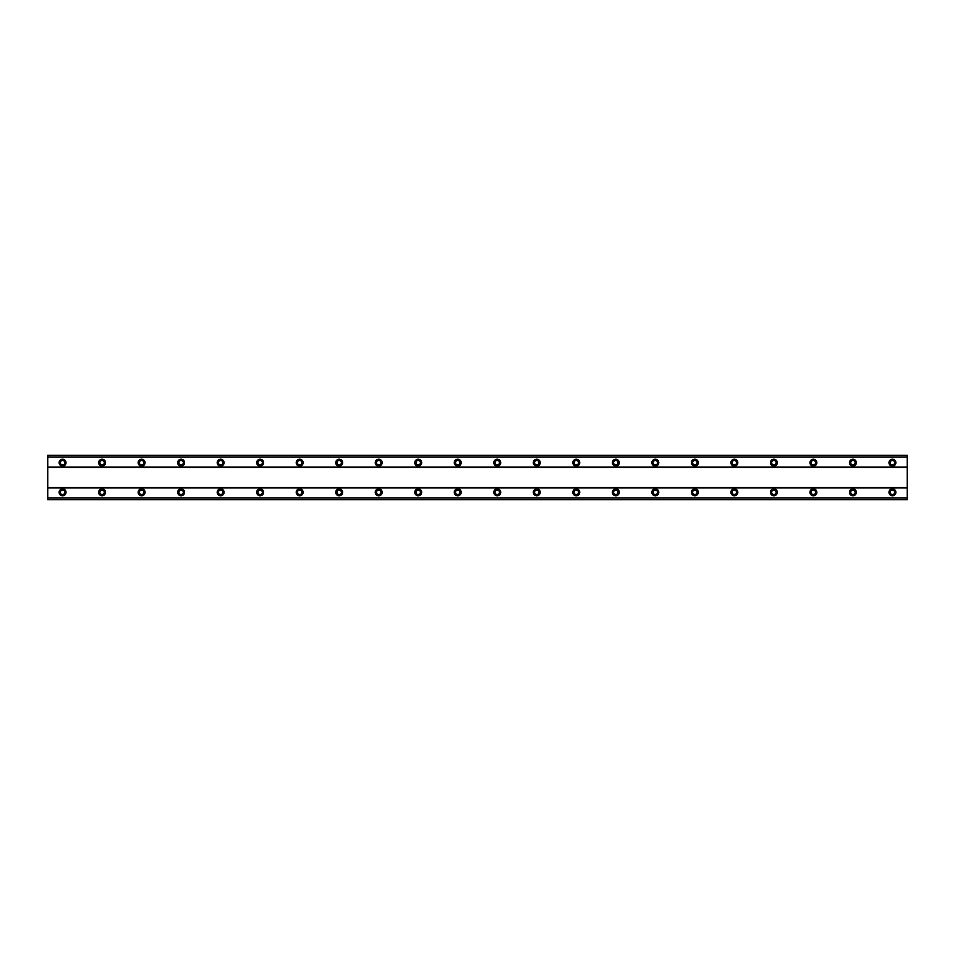 <?xml version="1.0" encoding="UTF-8"?>
<svg xmlns="http://www.w3.org/2000/svg" width="955" height="955" viewBox="0 0 955 955"><rect width="100%" height="100%" fill="white"/><g stroke="black" fill="none" stroke-linecap="round" stroke-linejoin="round"><path stroke-width="1.43" d="M62.564 488.865A3.462 3.462 0 0 0 59.115 492.314A3.462 3.462 0 0 0 62.564 495.776A3.462 3.462 0 0 0 66.026 492.314A3.462 3.462 0 0 0 62.564 488.865M892.436 488.865A3.462 3.462 0 0 0 888.974 492.314A3.462 3.462 0 0 0 892.436 495.776A3.462 3.462 0 0 0 895.886 492.314A3.462 3.462 0 0 0 892.436 488.865M852.911 488.865A3.462 3.462 0 0 0 849.461 492.314A3.462 3.462 0 0 0 852.911 495.776A3.462 3.462 0 0 0 856.372 492.314A3.462 3.462 0 0 0 852.911 488.865M813.397 488.865A3.462 3.462 0 0 0 809.936 492.314A3.462 3.462 0 0 0 813.397 495.776A3.462 3.462 0 0 0 816.859 492.314A3.462 3.462 0 0 0 813.397 488.865M773.884 488.865A3.462 3.462 0 0 0 770.422 492.314A3.462 3.462 0 0 0 773.884 495.776A3.462 3.462 0 0 0 777.334 492.314A3.462 3.462 0 0 0 773.884 488.865M734.359 488.865A3.462 3.462 0 0 0 730.909 492.314A3.462 3.462 0 0 0 734.359 495.776A3.462 3.462 0 0 0 737.821 492.314A3.462 3.462 0 0 0 734.359 488.865M694.846 488.865A3.462 3.462 0 0 0 691.384 492.314A3.462 3.462 0 0 0 694.846 495.776A3.462 3.462 0 0 0 698.308 492.314A3.462 3.462 0 0 0 694.846 488.865M655.333 488.865A3.462 3.462 0 0 0 651.871 492.314A3.462 3.462 0 0 0 655.333 495.776A3.462 3.462 0 0 0 658.783 492.314A3.462 3.462 0 0 0 655.333 488.865M615.808 488.865A3.462 3.462 0 0 0 612.358 492.314A3.462 3.462 0 0 0 615.808 495.776A3.462 3.462 0 0 0 619.27 492.314A3.462 3.462 0 0 0 615.808 488.865M576.295 488.865A3.462 3.462 0 0 0 572.833 492.314A3.462 3.462 0 0 0 576.295 495.776A3.462 3.462 0 0 0 579.757 492.314A3.462 3.462 0 0 0 576.295 488.865M536.782 488.865A3.462 3.462 0 0 0 533.32 492.314A3.462 3.462 0 0 0 536.782 495.776A3.462 3.462 0 0 0 540.232 492.314A3.462 3.462 0 0 0 536.782 488.865M497.257 488.865A3.462 3.462 0 0 0 493.807 492.314A3.462 3.462 0 0 0 497.257 495.776A3.462 3.462 0 0 0 500.718 492.314A3.462 3.462 0 0 0 497.257 488.865M457.743 488.865A3.462 3.462 0 0 0 454.282 492.314A3.462 3.462 0 0 0 457.743 495.776A3.462 3.462 0 0 0 461.193 492.314A3.462 3.462 0 0 0 457.743 488.865M418.218 488.865A3.462 3.462 0 0 0 414.768 492.314A3.462 3.462 0 0 0 418.218 495.776A3.462 3.462 0 0 0 421.68 492.314A3.462 3.462 0 0 0 418.218 488.865M378.705 488.865A3.462 3.462 0 0 0 375.243 492.314A3.462 3.462 0 0 0 378.705 495.776A3.462 3.462 0 0 0 382.167 492.314A3.462 3.462 0 0 0 378.705 488.865M339.192 488.865A3.462 3.462 0 0 0 335.73 492.314A3.462 3.462 0 0 0 339.192 495.776A3.462 3.462 0 0 0 342.642 492.314A3.462 3.462 0 0 0 339.192 488.865M299.667 488.865A3.462 3.462 0 0 0 296.217 492.314A3.462 3.462 0 0 0 299.667 495.776A3.462 3.462 0 0 0 303.129 492.314A3.462 3.462 0 0 0 299.667 488.865M260.154 488.865A3.462 3.462 0 0 0 256.692 492.314A3.462 3.462 0 0 0 260.154 495.776A3.462 3.462 0 0 0 263.616 492.314A3.462 3.462 0 0 0 260.154 488.865M220.641 488.865A3.462 3.462 0 0 0 217.179 492.314A3.462 3.462 0 0 0 220.641 495.776A3.462 3.462 0 0 0 224.091 492.314A3.462 3.462 0 0 0 220.641 488.865M181.116 488.865A3.462 3.462 0 0 0 177.666 492.314A3.462 3.462 0 0 0 181.116 495.776A3.462 3.462 0 0 0 184.578 492.314A3.462 3.462 0 0 0 181.116 488.865M141.603 488.865A3.462 3.462 0 0 0 138.141 492.314A3.462 3.462 0 0 0 141.603 495.776A3.462 3.462 0 0 0 145.065 492.314A3.462 3.462 0 0 0 141.603 488.865M102.09 488.865A3.462 3.462 0 0 0 98.628 492.314A3.462 3.462 0 0 0 102.09 495.776A3.462 3.462 0 0 0 105.539 492.314A3.462 3.462 0 0 0 102.09 488.865M62.564 459.224A3.462 3.462 0 0 0 59.115 462.686A3.462 3.462 0 0 0 62.564 466.136A3.462 3.462 0 0 0 66.026 462.686A3.462 3.462 0 0 0 62.564 459.224M892.436 459.224A3.462 3.462 0 0 0 888.974 462.686A3.462 3.462 0 0 0 892.436 466.136A3.462 3.462 0 0 0 895.886 462.686A3.462 3.462 0 0 0 892.436 459.224M852.911 459.224A3.462 3.462 0 0 0 849.461 462.686A3.462 3.462 0 0 0 852.911 466.136A3.462 3.462 0 0 0 856.372 462.686A3.462 3.462 0 0 0 852.911 459.224M813.397 459.224A3.462 3.462 0 0 0 809.936 462.686A3.462 3.462 0 0 0 813.397 466.136A3.462 3.462 0 0 0 816.859 462.686A3.462 3.462 0 0 0 813.397 459.224M773.884 459.224A3.462 3.462 0 0 0 770.422 462.686A3.462 3.462 0 0 0 773.884 466.136A3.462 3.462 0 0 0 777.334 462.686A3.462 3.462 0 0 0 773.884 459.224M734.359 459.224A3.462 3.462 0 0 0 730.909 462.686A3.462 3.462 0 0 0 734.359 466.136A3.462 3.462 0 0 0 737.821 462.686A3.462 3.462 0 0 0 734.359 459.224M694.846 459.224A3.462 3.462 0 0 0 691.384 462.686A3.462 3.462 0 0 0 694.846 466.136A3.462 3.462 0 0 0 698.308 462.686A3.462 3.462 0 0 0 694.846 459.224M655.333 459.224A3.462 3.462 0 0 0 651.871 462.686A3.462 3.462 0 0 0 655.333 466.136A3.462 3.462 0 0 0 658.783 462.686A3.462 3.462 0 0 0 655.333 459.224M615.808 459.224A3.462 3.462 0 0 0 612.358 462.686A3.462 3.462 0 0 0 615.808 466.136A3.462 3.462 0 0 0 619.27 462.686A3.462 3.462 0 0 0 615.808 459.224M576.295 459.224A3.462 3.462 0 0 0 572.833 462.686A3.462 3.462 0 0 0 576.295 466.136A3.462 3.462 0 0 0 579.757 462.686A3.462 3.462 0 0 0 576.295 459.224M536.782 459.224A3.462 3.462 0 0 0 533.32 462.686A3.462 3.462 0 0 0 536.782 466.136A3.462 3.462 0 0 0 540.232 462.686A3.462 3.462 0 0 0 536.782 459.224M497.257 459.224A3.462 3.462 0 0 0 493.807 462.686A3.462 3.462 0 0 0 497.257 466.136A3.462 3.462 0 0 0 500.718 462.686A3.462 3.462 0 0 0 497.257 459.224M457.743 459.224A3.462 3.462 0 0 0 454.282 462.686A3.462 3.462 0 0 0 457.743 466.136A3.462 3.462 0 0 0 461.193 462.686A3.462 3.462 0 0 0 457.743 459.224M418.218 459.224A3.462 3.462 0 0 0 414.768 462.686A3.462 3.462 0 0 0 418.218 466.136A3.462 3.462 0 0 0 421.68 462.686A3.462 3.462 0 0 0 418.218 459.224M378.705 459.224A3.462 3.462 0 0 0 375.243 462.686A3.462 3.462 0 0 0 378.705 466.136A3.462 3.462 0 0 0 382.167 462.686A3.462 3.462 0 0 0 378.705 459.224M339.192 459.224A3.462 3.462 0 0 0 335.73 462.686A3.462 3.462 0 0 0 339.192 466.136A3.462 3.462 0 0 0 342.642 462.686A3.462 3.462 0 0 0 339.192 459.224M299.667 459.224A3.462 3.462 0 0 0 296.217 462.686A3.462 3.462 0 0 0 299.667 466.136A3.462 3.462 0 0 0 303.129 462.686A3.462 3.462 0 0 0 299.667 459.224M260.154 459.224A3.462 3.462 0 0 0 256.692 462.686A3.462 3.462 0 0 0 260.154 466.136A3.462 3.462 0 0 0 263.616 462.686A3.462 3.462 0 0 0 260.154 459.224M220.641 459.224A3.462 3.462 0 0 0 217.179 462.686A3.462 3.462 0 0 0 220.641 466.136A3.462 3.462 0 0 0 224.091 462.686A3.462 3.462 0 0 0 220.641 459.224M181.116 459.224A3.462 3.462 0 0 0 177.666 462.686A3.462 3.462 0 0 0 181.116 466.136A3.462 3.462 0 0 0 184.578 462.686A3.462 3.462 0 0 0 181.116 459.224M141.603 459.224A3.462 3.462 0 0 0 138.141 462.686A3.462 3.462 0 0 0 141.603 466.136A3.462 3.462 0 0 0 145.065 462.686A3.462 3.462 0 0 0 141.603 459.224M102.09 459.224A3.462 3.462 0 0 0 98.628 462.686A3.462 3.462 0 0 0 102.09 466.136A3.462 3.462 0 0 0 105.539 462.686A3.462 3.462 0 0 0 102.09 459.224M62.564 464.906A2.22 2.22 0 0 1 60.344 462.686A2.22 2.22 0 0 1 62.564 460.453A2.22 2.22 0 0 1 64.797 462.686A2.22 2.22 0 0 1 62.564 464.906M892.436 464.906A2.22 2.22 0 0 1 890.203 462.686A2.22 2.22 0 0 1 892.436 460.453A2.22 2.22 0 0 1 894.656 462.686A2.22 2.22 0 0 1 892.436 464.906M852.911 464.906A2.22 2.22 0 0 1 850.69 462.686A2.22 2.22 0 0 1 852.911 460.453A2.22 2.22 0 0 1 855.131 462.686A2.22 2.22 0 0 1 852.911 464.906M813.397 464.906A2.22 2.22 0 0 1 811.177 462.686A2.22 2.22 0 0 1 813.397 460.453A2.22 2.22 0 0 1 815.618 462.686A2.22 2.22 0 0 1 813.397 464.906M773.884 464.906A2.22 2.22 0 0 1 771.652 462.686A2.22 2.22 0 0 1 773.884 460.453A2.22 2.22 0 0 1 776.105 462.686A2.22 2.22 0 0 1 773.884 464.906M734.359 464.906A2.22 2.22 0 0 1 732.139 462.686A2.22 2.22 0 0 1 734.359 460.453A2.22 2.22 0 0 1 736.58 462.686A2.22 2.22 0 0 1 734.359 464.906M694.846 464.906A2.22 2.22 0 0 1 692.626 462.686A2.22 2.22 0 0 1 694.846 460.453A2.22 2.22 0 0 1 697.066 462.686A2.22 2.22 0 0 1 694.846 464.906M655.333 464.906A2.22 2.22 0 0 1 653.101 462.686A2.22 2.22 0 0 1 655.333 460.453A2.22 2.22 0 0 1 657.553 462.686A2.22 2.22 0 0 1 655.333 464.906M615.808 464.906A2.22 2.22 0 0 1 613.588 462.686A2.22 2.22 0 0 1 615.808 460.453A2.22 2.22 0 0 1 618.028 462.686A2.22 2.22 0 0 1 615.808 464.906M576.295 464.906A2.22 2.22 0 0 1 574.074 462.686A2.22 2.22 0 0 1 576.295 460.453A2.22 2.22 0 0 1 578.515 462.686A2.22 2.22 0 0 1 576.295 464.906M536.782 464.906A2.22 2.22 0 0 1 534.549 462.686A2.22 2.22 0 0 1 536.782 460.453A2.22 2.22 0 0 1 539.002 462.686A2.22 2.22 0 0 1 536.782 464.906M497.257 464.906A2.22 2.22 0 0 1 495.036 462.686A2.22 2.22 0 0 1 497.257 460.453A2.22 2.22 0 0 1 499.477 462.686A2.22 2.22 0 0 1 497.257 464.906M457.743 464.906A2.22 2.22 0 0 1 455.523 462.686A2.22 2.22 0 0 1 457.743 460.453A2.22 2.22 0 0 1 459.964 462.686A2.22 2.22 0 0 1 457.743 464.906M418.218 464.906A2.22 2.22 0 0 1 415.998 462.686A2.22 2.22 0 0 1 418.218 460.453A2.22 2.22 0 0 1 420.451 462.686A2.22 2.22 0 0 1 418.218 464.906M378.705 464.906A2.22 2.22 0 0 1 376.485 462.686A2.22 2.22 0 0 1 378.705 460.453A2.22 2.22 0 0 1 380.926 462.686A2.22 2.22 0 0 1 378.705 464.906M339.192 464.906A2.22 2.22 0 0 1 336.972 462.686A2.22 2.22 0 0 1 339.192 460.453A2.22 2.22 0 0 1 341.413 462.686A2.22 2.22 0 0 1 339.192 464.906M299.667 464.906A2.22 2.22 0 0 1 297.447 462.686A2.22 2.22 0 0 1 299.667 460.453A2.22 2.22 0 0 1 301.899 462.686A2.22 2.22 0 0 1 299.667 464.906M260.154 464.906A2.22 2.22 0 0 1 257.934 462.686A2.22 2.22 0 0 1 260.154 460.453A2.22 2.22 0 0 1 262.374 462.686A2.22 2.22 0 0 1 260.154 464.906M220.641 464.906A2.22 2.22 0 0 1 218.42 462.686A2.22 2.22 0 0 1 220.641 460.453A2.22 2.22 0 0 1 222.861 462.686A2.22 2.22 0 0 1 220.641 464.906M181.116 464.906A2.22 2.22 0 0 1 178.895 462.686A2.22 2.22 0 0 1 181.116 460.453A2.22 2.22 0 0 1 183.348 462.686A2.22 2.22 0 0 1 181.116 464.906M141.603 464.906A2.22 2.22 0 0 1 139.382 462.686A2.22 2.22 0 0 1 141.603 460.453A2.22 2.22 0 0 1 143.823 462.686A2.22 2.22 0 0 1 141.603 464.906M102.09 464.906A2.22 2.22 0 0 1 99.869 462.686A2.22 2.22 0 0 1 102.09 460.453A2.22 2.22 0 0 1 104.31 462.686A2.22 2.22 0 0 1 102.09 464.906M62.564 494.547A2.22 2.22 0 0 1 60.344 492.314A2.22 2.22 0 0 1 62.564 490.094A2.22 2.22 0 0 1 64.797 492.314A2.22 2.22 0 0 1 62.564 494.547M892.436 494.547A2.22 2.22 0 0 1 890.203 492.314A2.22 2.22 0 0 1 892.436 490.094A2.22 2.22 0 0 1 894.656 492.314A2.22 2.22 0 0 1 892.436 494.547M852.911 494.547A2.22 2.22 0 0 1 850.69 492.314A2.22 2.22 0 0 1 852.911 490.094A2.22 2.22 0 0 1 855.131 492.314A2.22 2.22 0 0 1 852.911 494.547M813.397 494.547A2.22 2.22 0 0 1 811.177 492.314A2.22 2.22 0 0 1 813.397 490.094A2.22 2.22 0 0 1 815.618 492.314A2.22 2.22 0 0 1 813.397 494.547M773.884 494.547A2.22 2.22 0 0 1 771.652 492.314A2.22 2.22 0 0 1 773.884 490.094A2.22 2.22 0 0 1 776.105 492.314A2.22 2.22 0 0 1 773.884 494.547M734.359 494.547A2.22 2.22 0 0 1 732.139 492.314A2.22 2.22 0 0 1 734.359 490.094A2.22 2.22 0 0 1 736.58 492.314A2.22 2.22 0 0 1 734.359 494.547M694.846 494.547A2.22 2.22 0 0 1 692.626 492.314A2.22 2.22 0 0 1 694.846 490.094A2.22 2.22 0 0 1 697.066 492.314A2.22 2.22 0 0 1 694.846 494.547M655.333 494.547A2.22 2.22 0 0 1 653.101 492.314A2.22 2.22 0 0 1 655.333 490.094A2.22 2.22 0 0 1 657.553 492.314A2.22 2.22 0 0 1 655.333 494.547M615.808 494.547A2.22 2.22 0 0 1 613.588 492.314A2.22 2.22 0 0 1 615.808 490.094A2.22 2.22 0 0 1 618.028 492.314A2.22 2.22 0 0 1 615.808 494.547M576.295 494.547A2.22 2.22 0 0 1 574.074 492.314A2.22 2.22 0 0 1 576.295 490.094A2.22 2.22 0 0 1 578.515 492.314A2.22 2.22 0 0 1 576.295 494.547M536.782 494.547A2.22 2.22 0 0 1 534.549 492.314A2.22 2.22 0 0 1 536.782 490.094A2.22 2.22 0 0 1 539.002 492.314A2.22 2.22 0 0 1 536.782 494.547M497.257 494.547A2.22 2.22 0 0 1 495.036 492.314A2.22 2.22 0 0 1 497.257 490.094A2.22 2.22 0 0 1 499.477 492.314A2.22 2.22 0 0 1 497.257 494.547M457.743 494.547A2.22 2.22 0 0 1 455.523 492.314A2.22 2.22 0 0 1 457.743 490.094A2.22 2.22 0 0 1 459.964 492.314A2.22 2.22 0 0 1 457.743 494.547M418.218 494.547A2.22 2.22 0 0 1 415.998 492.314A2.22 2.22 0 0 1 418.218 490.094A2.22 2.22 0 0 1 420.451 492.314A2.22 2.22 0 0 1 418.218 494.547M378.705 494.547A2.22 2.22 0 0 1 376.485 492.314A2.22 2.22 0 0 1 378.705 490.094A2.22 2.22 0 0 1 380.926 492.314A2.22 2.22 0 0 1 378.705 494.547M339.192 494.547A2.22 2.22 0 0 1 336.972 492.314A2.22 2.22 0 0 1 339.192 490.094A2.22 2.22 0 0 1 341.413 492.314A2.22 2.22 0 0 1 339.192 494.547M299.667 494.547A2.22 2.22 0 0 1 297.447 492.314A2.22 2.22 0 0 1 299.667 490.094A2.22 2.22 0 0 1 301.899 492.314A2.22 2.22 0 0 1 299.667 494.547M260.154 494.547A2.22 2.22 0 0 1 257.934 492.314A2.22 2.22 0 0 1 260.154 490.094A2.22 2.22 0 0 1 262.374 492.314A2.22 2.22 0 0 1 260.154 494.547M220.641 494.547A2.22 2.22 0 0 1 218.42 492.314A2.22 2.22 0 0 1 220.641 490.094A2.22 2.22 0 0 1 222.861 492.314A2.22 2.22 0 0 1 220.641 494.547M181.116 494.547A2.22 2.22 0 0 1 178.895 492.314A2.22 2.22 0 0 1 181.116 490.094A2.22 2.22 0 0 1 183.348 492.314A2.22 2.22 0 0 1 181.116 494.547M141.603 494.547A2.22 2.22 0 0 1 139.382 492.314A2.22 2.22 0 0 1 141.603 490.094A2.22 2.22 0 0 1 143.823 492.314A2.22 2.22 0 0 1 141.603 494.547M102.09 494.547A2.22 2.22 0 0 1 99.869 492.314A2.22 2.22 0 0 1 102.09 490.094A2.22 2.22 0 0 1 104.31 492.314A2.22 2.22 0 0 1 102.09 494.547M47.75 499.728L47.75 455.272L907.25 455.272L907.25 499.728L47.75 499.728M47.75 498.056L907.25 498.056M907.25 499.608L47.75 499.608M907.25 497.925L47.75 497.925M47.75 487.874L907.25 487.874M907.25 487.384L47.75 487.384M47.75 467.616L907.25 467.616M907.25 467.126L47.75 467.126M47.75 457.075L907.25 457.075M47.75 455.392L907.25 455.392M907.25 456.944L47.75 456.944"/></g></svg>
